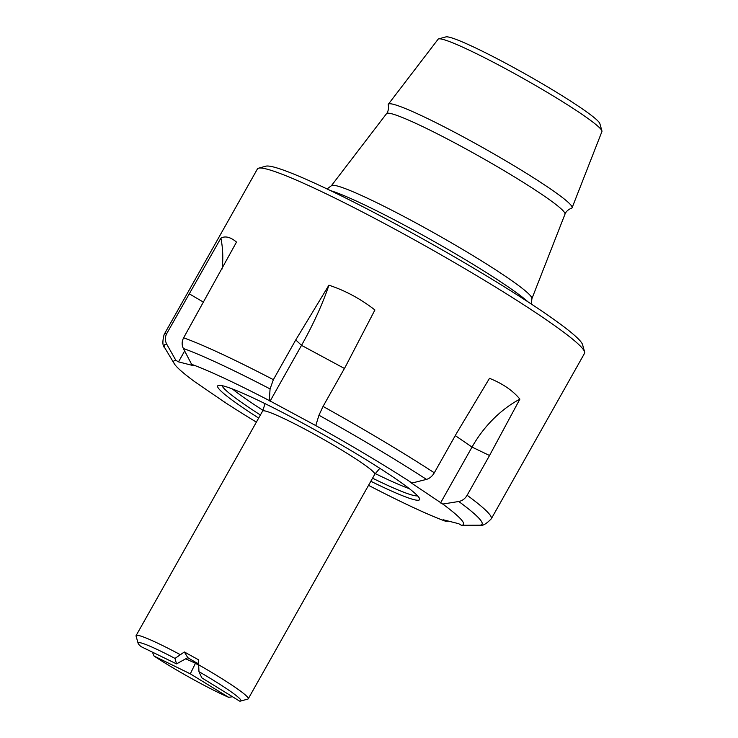 <?xml version="1.0" encoding="UTF-8"?>
<svg xmlns="http://www.w3.org/2000/svg" width="738" height="738" viewBox="0 0 738 738"><rect width="100%" height="100%" fill="white"/><g stroke="black" fill="none" stroke-linecap="round" stroke-linejoin="round"><path stroke-width="1.11" d="M184.657 350.965L178.513 361.869L175.847 360.31L166.77 344.259A182.387 14.944 -150.6 0 0 164.851 347.958C162.508 346.159 162.268 341.676 164.14 334.489L257.405 168.974A187.747 15.387 29.4 0 1 258.586 168.19A187.747 15.387 29.4 0 1 314.619 188.328A187.747 15.387 29.4 0 1 486.822 281.768A187.747 15.387 29.4 0 1 584.616 351.897A187.747 15.387 29.4 0 1 584.542 353.308L491.287 518.823A187.747 15.387 29.4 0 0 467.126 495.272L489.534 455.512L519.884 399.129C512.827 390.559 502.698 383.622 489.497 378.326L456.711 433.04L434.304 472.8C432.247 476.278 429.636 478.482 426.472 479.396L412.062 483.03L410.134 482.172L442.763 504.054L458.768 501.499C462.256 500.825 465.041 498.75 467.126 495.272M258.586 168.19L265.846 166.188A182.387 14.944 29.4 0 1 320.283 185.755A182.387 14.944 29.4 0 1 487.56 276.519A182.387 14.944 29.4 0 1 582.559 344.646L584.616 351.897M258.669 418.068A115.866 9.493 29.4 0 1 218.402 385.43A115.866 9.493 29.4 0 1 252.986 397.856A115.866 9.493 29.4 0 1 359.258 455.521A115.866 9.493 29.4 0 1 419.608 498.805A115.866 9.493 29.4 0 1 370.827 481.268M417.524 495.798A112.646 9.234 29.4 0 1 372.561 478.196M260.394 414.996A112.646 9.234 29.4 0 1 222.046 385.651M409.369 488.685A112.646 9.234 29.4 0 1 375.199 473.547M263.005 410.328A112.646 9.234 29.4 0 1 232.359 388.944M178.513 361.869L194.122 365.836L191.612 364.323A166.29 13.625 -150.6 0 1 269.287 400.549L270.071 388.926L273.364 379.664L295.763 339.914L301.519 345.356A94.944 21.531 118.3 0 0 328.917 285.191L295.763 339.914M166.77 344.259C164.906 340.688 164.906 337.109 166.77 333.53L220.893 238.116C225.358 235.754 230.56 237.073 236.501 242.082L183.633 337.81C181.76 341.399 181.668 344.96 183.356 348.474L191.612 364.323M412.062 483.03A166.29 13.625 -150.6 0 0 315.763 425.577L318.954 415.245L323.05 406.426L345.449 366.666L374.913 309.969C360.541 298.807 345.209 290.551 328.917 285.191M269.287 400.549L315.763 425.577M175.847 360.31A166.29 13.625 -150.6 0 0 174.269 363.686A166.29 13.625 -150.6 0 0 194.481 381.537L225.173 402.551A166.29 13.625 -150.6 0 0 256.372 422.136M368.539 485.336A166.29 13.625 -150.6 0 0 445.623 521.268L448.898 521.212M491.287 518.823C486.102 524.128 482.265 526.249 479.755 525.198L461.398 525.281L458.732 523.712L443.123 519.746L445.623 521.268M461.398 525.281A166.29 13.625 -150.6 0 0 442.763 504.054M224.906 401.915L225.173 402.551M440.531 502.975L472.025 447.08L489.534 455.512M519.884 399.129A94.944 69.031 -55.6 0 0 472.025 447.08L455.263 435.604M270.025 401.251L301.519 345.356L344.434 368.465M220.893 238.116A94.944 90.562 -75.7 0 1 222.083 268.992M174.98 658.407A59.003 4.834 -150.6 0 0 138.126 643.333A59.003 4.834 -150.6 0 0 141.032 646.608L176.539 663.877L174.98 658.407L184.362 651.977L197.203 659.062L198.448 659.763L198.956 671.663L201.806 677.853L239.582 701.1A59.003 4.834 -150.6 0 0 240.588 701.072A59.003 4.834 -150.6 0 0 198.956 671.663M240.588 701.072L247.857 699.07A64.372 5.277 -150.6 0 0 248.254 698.803A64.372 5.277 -150.6 0 0 198.531 664.744M180.109 654.56A64.372 5.277 -150.6 0 0 136.096 635.602A64.372 5.277 -150.6 0 0 136.069 636.091L138.126 643.333M228.66 697.309L190.303 673.849L154.094 656.073A59.003 4.834 -150.6 0 0 228.66 697.309L232.507 696.746M190.303 673.849L195.459 663.231L198.559 665.261M154.094 656.073L152.397 652.143M185.681 658.831L195.459 663.231L195.1 662.014L198.513 663.748M176.539 663.877L187.784 657.669L184.362 651.977M195.1 662.014L187.784 657.669M438.64 38.902L445.9 36.9A88.661 7.269 29.4 0 1 526.166 74.473A88.661 7.269 29.4 0 1 599.874 123.661L601.922 130.912A94.03 7.703 -150.6 0 0 523.749 78.745A94.03 7.703 -150.6 0 0 438.64 38.902A94.03 7.703 -150.6 0 0 438.104 39.225L388.363 104.215A105.46 8.644 -150.6 0 0 388.271 105.091C389.378 110.515 386.223 114.39 386.574 113.615L331.353 185.764L327.063 188.946M386.574 113.615A102.407 8.395 -150.6 0 1 479.857 156.65A102.407 8.395 -150.6 0 1 564.994 214.149C564.505 214.841 566.194 210.145 571.396 208.282A105.46 8.644 -150.6 0 0 572.107 207.747L601.931 131.539A94.03 7.703 -150.6 0 0 601.922 130.912M572.107 207.747A105.46 8.644 -150.6 0 0 484.423 148.532A105.46 8.644 -150.6 0 0 388.363 104.215M528.076 301.916A120.534 9.88 -150.6 0 0 432.542 240.616A120.534 9.88 -150.6 0 0 330.624 190.653M270.071 388.926A182.387 14.944 -150.6 0 0 183.356 348.474M183.633 337.81A187.747 15.387 29.4 0 1 273.364 379.664M164.14 334.489A187.747 15.387 29.4 0 1 166.77 333.53M323.05 406.426A187.747 15.387 29.4 0 1 434.304 472.8M426.472 479.396A182.387 14.944 -150.6 0 0 318.954 415.245M479.571 525.198A182.387 14.944 -150.6 0 0 458.768 501.499M189.177 293.77L203.66 302.266M379.821 468.316L374.756 474.303A64.372 5.277 -150.6 0 0 325.034 440.245A64.372 5.277 -150.6 0 0 262.59 411.103L265.09 403.668M564.994 214.149L531.877 298.761A115.091 9.428 -150.6 0 0 436.195 234.14A115.091 9.428 -150.6 0 0 331.353 185.764M174.269 363.686L164.851 347.958M262.59 411.103L136.096 635.602M374.756 474.303L248.254 698.803M531.877 298.761L531.378 304.084"/></g></svg>
